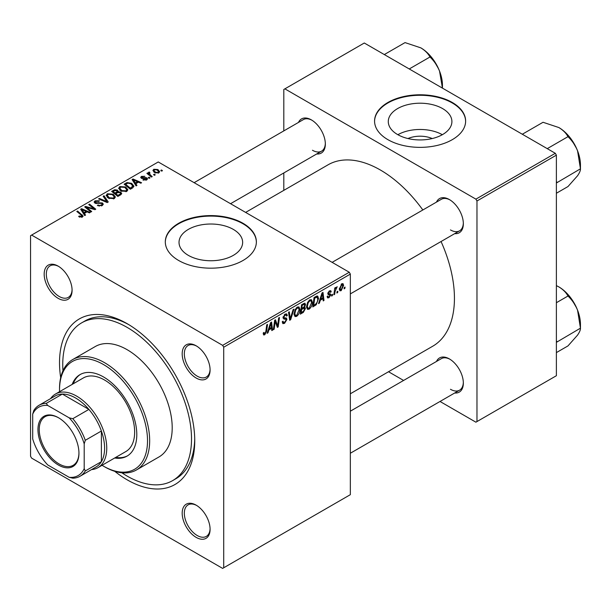 <?xml version="1.0" encoding="UTF-8"?>
<svg xmlns="http://www.w3.org/2000/svg" width="611" height="611" viewBox="0 0 611 611"><rect width="100%" height="100%" fill="white"/><g stroke="black" fill="none" stroke-linecap="round" stroke-linejoin="round"><path stroke-width="0.92" d="M407.965 138.544A20.155 11.64 180 0 1 432.229 138.544M442.585 108.582A31.81 18.368 0 0 0 407.927 104.603A31.81 18.368 0 0 0 388.283 121.566A31.81 18.368 0 0 0 397.601 134.557A31.81 18.368 0 0 0 432.267 138.537A31.81 18.368 0 0 0 451.903 121.566A31.81 18.368 0 0 0 442.585 108.582M442.326 134.703A31.81 18.368 0 0 0 397.868 134.703M452.293 102.488A45.527 26.288 0 0 0 402.672 96.79A45.527 26.288 0 0 0 374.566 121.07A45.527 26.288 0 0 0 387.901 139.659A45.527 26.288 0 0 0 437.522 145.357A45.527 26.288 0 0 0 465.628 121.07A45.527 26.288 0 0 0 452.293 102.488M465.62 121.322A45.527 26.288 0 0 0 452.293 102.984A45.527 26.288 0 0 0 402.87 97.233A45.527 26.288 0 0 0 374.566 121.322M188.341 255.367A31.81 18.368 180 0 1 179.023 242.384A31.81 18.368 180 0 1 198.659 225.413A31.81 18.368 180 0 1 233.326 229.4A31.81 18.368 180 0 1 242.643 242.384A31.81 18.368 180 0 1 223.007 259.347A31.81 18.368 180 0 1 188.341 255.367M243.033 223.298A45.527 26.288 0 0 0 193.412 217.6A45.527 26.288 0 0 0 165.306 241.887A45.527 26.288 0 0 0 178.641 260.477A45.527 26.288 0 0 0 228.262 266.175A45.527 26.288 0 0 0 256.368 241.887A45.527 26.288 0 0 0 243.033 223.298M256.36 242.132A45.527 26.288 0 0 0 243.033 223.794A45.527 26.288 0 0 0 193.611 218.051A45.527 26.288 0 0 0 165.306 242.132M196.131 537.359A19.728 11.388 60 0 1 182.185 513.194A19.728 11.388 60 0 1 196.131 505.144L196.131 505.144A19.728 11.388 60 0 1 210.085 529.309A19.728 11.388 60 0 1 196.131 537.359M196.681 505.473A18.208 10.517 -120 0 0 188.104 504.862A18.208 10.517 -120 0 0 185.309 519.457A18.208 10.517 -120 0 0 197.208 535.503A18.208 10.517 -120 0 0 206.312 536.405A18.208 10.517 -120 0 0 210.077 528.668M58.129 298.328A19.728 11.388 60 0 1 44.175 274.163A19.728 11.388 60 0 1 58.129 266.113L58.129 266.113A19.728 11.388 60 0 1 72.083 290.278A19.728 11.388 60 0 1 58.129 298.328M58.679 266.442A18.208 10.517 -120 0 0 50.094 265.831A18.208 10.517 -120 0 0 47.307 280.426A18.208 10.517 -120 0 0 59.206 296.472A18.208 10.517 -120 0 0 68.31 297.374A18.208 10.517 -120 0 0 72.067 289.637M196.131 378.003A19.728 11.388 60 0 1 182.185 353.845A19.728 11.388 60 0 1 196.131 345.788L196.131 345.788A19.728 11.388 60 0 1 210.085 369.953A19.728 11.388 60 0 1 196.131 378.003M196.681 346.116A18.208 10.517 -120 0 0 188.104 345.505A18.208 10.517 -120 0 0 185.309 360.1A18.208 10.517 -120 0 0 197.208 376.147A18.208 10.517 -120 0 0 206.312 377.048A18.208 10.517 -120 0 0 210.077 369.311M436.491 202.096A19.728 11.388 60 0 1 449.391 199.568L449.391 199.568A19.728 11.388 60 0 1 463.344 223.733A19.728 11.388 60 0 1 454.706 233.639M449.94 199.896A18.208 10.517 -120 0 0 441.363 199.285L332.132 262.348M298.489 122.421A19.728 11.388 60 0 1 311.389 119.893L311.389 119.893A19.728 11.388 60 0 1 325.342 144.059A19.728 11.388 60 0 1 316.697 153.964M311.938 120.222A18.208 10.517 -120 0 0 303.354 119.611L194.13 182.674M436.491 361.452A19.728 11.388 60 0 1 449.391 358.924L449.391 358.924A19.728 11.388 60 0 1 463.344 383.089A19.728 11.388 60 0 1 454.706 392.995M449.94 359.253A18.208 10.517 -120 0 0 441.363 358.642L350.34 411.195M60.672 377.705A95.614 55.204 60 0 1 127.134 323.67A95.614 55.204 60 0 1 194.741 440.768A95.614 55.204 60 0 1 127.134 479.803A95.614 55.204 60 0 1 114.715 471.302M128.761 324.632A91.054 52.569 -120 0 0 84.822 321.019L81.607 322.875A91.054 52.569 -120 0 0 62.964 370.778M350.34 393.782L432.748 346.208A104.718 60.458 -120 0 0 441.058 241.521M422.843 209.978A104.718 60.458 -120 0 0 380.393 170.018A104.718 60.458 -120 0 0 328.031 164.833L245.63 212.407M223.71 347.216L222.641 345.352L349.271 272.246L158.249 161.961L30.55 235.693L30.55 456.257L31.627 458.12L222.641 568.398L350.34 494.673L350.34 274.102L223.71 347.216L223.71 567.779M312.397 302.239C312.404 304.988 311.312 307.302 309.12 309.174L307.509 309.357L306.539 306.905L307.57 302.476L309.8 299.879L311.48 299.711L312.397 302.239L311.534 301.75M320.301 300.238L319.377 303.132L318.537 303.621L322.02 292.936L322.975 292.379L324.006 300.459L323.219 300.918L322.967 298.695L320.301 300.238L319.744 299.909M264.762 334.782L263.639 334.95L263.295 332.926L264.074 332.361L264.005 333.155L264.807 333.736L265.838 331.513L266.74 324.853L267.526 324.395L266.602 331.292L264.762 334.782L263.226 333.896M263.433 332.827L264.807 333.736M282.251 321.791L284.627 322.295L286.147 319.965L285.948 319.324L283.909 319.018L283.03 317.636L285.131 314.123L286.681 313.886L287.323 315.368L286.544 316.101L286.162 315.001L285.108 315.146L283.81 317.132L284.1 317.735L286.406 318.026L286.933 319.431L284.573 323.341L282.87 323.647L282.251 321.745L283.03 321.195L283.389 322.509L282.251 321.852M283.137 316.742L284.1 317.735M293.952 309.143L290.668 319.706L289.675 320.286L288.522 312.274L289.309 311.816L290.294 318.682L293.112 309.624L293.952 309.143M299.909 309.449C299.917 312.198 298.825 314.505 296.633 316.383L295.021 316.567L294.051 314.115L295.082 309.685L297.313 307.089L298.993 306.921L299.909 309.449L299.046 308.952M345.062 287.071L344.879 288.415L344.1 288.866L344.26 287.529L345.062 287.071M304.53 303.178L305.561 304.545L304.53 307.257L305.469 308.471L303.308 312.412L300.299 314.153L301.567 304.744L305.088 303.262M303.98 306.943L305.034 307.348M268.893 329.917L267.969 332.819L267.122 333.3L270.612 322.616L271.567 322.066L272.598 330.146L271.811 330.597L271.559 328.374L268.893 329.917L268.336 329.596M274.965 323.486L274.163 329.237L273.369 329.696L274.652 320.279L275.477 319.805L277.623 325.93L278.669 317.964L279.464 317.506L278.196 326.916L277.371 327.389L275.202 321.287L274.965 323.486L274.27 323.082M328.985 297.702L327.611 297.924L327.122 296.518L327.901 295.961L328.237 296.992L329.024 296.893L330.047 295.327L328.191 294.563L327.809 293.639L329.444 290.905L330.772 290.691L331.223 291.791L330.444 292.356L329.405 291.714L328.588 293.051L328.665 293.517L330.436 293.891L330.834 294.808L328.985 297.702L327.122 296.625M329.887 294.876L327.832 293.952M329.199 291.057L330.146 291.6L328.817 291.371M327.87 293.059L329.306 293.708M316.215 304.752L312.786 306.943L314.054 297.534L316.88 296.014L317.743 296.106L318.537 298.496L316.215 304.752L315.467 304.324M343.611 285.36L341.175 290.66L339.922 290.805L339.319 289.224L341.793 283.771L343 283.641L343.611 285.36L342.672 284.818M337.845 291.233L337.662 292.577L336.882 293.028L337.043 291.699L337.845 291.233M335.049 291.562L334.652 294.319L333.858 294.777L334.782 287.934L335.576 287.476L335.378 288.896L337.173 286.666L335.049 291.562L334.347 291.164M332.575 294.281L332.392 295.617L331.613 296.068L331.773 294.739L332.575 294.281M149.962 177.9L149.183 178.351L148.267 177.641L149.069 177.182L149.962 177.9M155.225 174.861L154.446 175.311L153.537 174.601L154.339 174.135L155.225 174.861M118.664 188.494L119.756 186.554L125.698 186.989L127.89 189.761L126.783 191.396L120.955 191.006L118.633 188.165M136.948 185.416L136.1 185.904L132.083 179.55L133.038 179L141.576 182.742L140.79 183.201L138.491 182.162L135.825 183.697L136.948 185.416M120.871 194.695L117.862 196.436L111.622 191.365L114.708 189.723L117.449 190.113L118.244 191.762L120.695 192.098L121.726 193.527L120.871 194.695M118.397 191.281L118.244 192.358M108.239 201.989L107.238 202.569L98.577 198.896L99.364 198.438L106.788 201.584L103.167 196.246L104.007 195.757L108.239 201.989M81.599 217.34L81.21 215.064L76.795 211.475L77.582 211.016L83.127 216.08L82.424 217.004L78.62 216.5L79.3 215.996L81.599 216.47L81.966 215.973L81.966 217.226M91.726 211.521L90.94 211.979L84.708 206.9L85.532 206.426L94.056 208.863L88.725 204.578L89.519 204.127L95.759 209.191L94.934 209.672L86.411 207.244L91.726 211.521M222.641 345.352L31.627 235.075M85.532 215.095L84.692 215.584L80.667 209.237L81.622 208.687L90.161 212.429L89.374 212.88L87.075 211.841L84.41 213.384L85.532 215.095M102.236 205.563L97.37 205.441L98.058 204.937L99.364 205.464L101.411 205.029L102.167 204.105L101.678 203.425L94.98 203.157L94.094 202.012L95.087 200.798L99.463 200.782L98.921 201.378L95.942 201.317L95.713 202.684L102.388 202.928L103.312 204.181L102.236 205.563M95.278 203.31L95.278 202.104L95.713 203.471M106.177 195.703L107.269 193.763L113.211 194.199L115.403 196.971L114.295 198.606L108.468 198.216L106.146 195.375M142.936 179.932L143.524 179.367L146.006 179.512L146.197 178.435L141.37 178.236L140.706 177.35L141.454 176.396L144.883 176.327L142.096 176.808L142.027 177.717L145.533 177.602L146.915 177.946L147.541 178.832L146.655 179.924L142.936 179.932M146.525 179.993L146.197 178.435M142.096 176.808L142.027 178.504M132.572 187.944L130.349 189.227L124.109 184.155L127.035 182.574L131.671 183.338L133.962 186.225L132.572 187.944M158.845 172.89L154.804 172.707L152.926 170.454L153.796 169.27L157.905 169.537L159.662 171.676L158.845 172.89M149.351 172.844L150.428 175.113L152.215 176.602L151.429 177.053L146.884 173.371L147.679 172.913L148.61 173.677L148.649 172.241L149.374 172.05L149.924 172.722L149.076 173.333L149.076 175.143M148.32 172.806L148.649 172.241L148.649 174.799M162.45 170.69L161.671 171.141L160.754 170.431L161.556 169.973L162.45 170.69M121.856 472.792A91.054 52.569 -120 0 0 127.134 476.084A91.054 52.569 -120 0 0 172.661 480.597L175.876 478.734A91.054 52.569 -120 0 0 194.718 438.874M555.307 153.292L556.384 155.148L476.97 200.996L475.9 199.14L555.307 153.292L364.293 43.007L283.81 89.473L283.81 130.899M283.81 172.959L283.81 190.365M476.97 200.996L476.97 421.567L475.9 422.186L440.027 401.473M403.604 380.447L388.527 371.74M476.97 421.567L556.384 375.719L556.384 155.148M475.9 199.14L284.879 88.855M450.467 229.927A18.208 10.517 -120 0 0 459.571 230.836A18.208 10.517 -120 0 0 463.329 223.099M312.458 150.253A18.208 10.517 -120 0 0 321.569 151.154A18.208 10.517 -120 0 0 325.327 143.417M450.467 389.283A18.208 10.517 -120 0 0 459.571 390.185A18.208 10.517 -120 0 0 463.329 382.448M349.271 272.246L350.34 274.102M85.532 207.572L85.532 206.426M94.056 209.428L94.056 208.863M89.519 205.235L89.519 204.127M86.411 208.29L86.411 207.244M81.622 210.742L81.622 208.687M84.41 215.141L84.41 213.384M82.768 210.742L83.959 212.628L86.09 211.398L81.859 209.497L82.768 210.742L82.768 212.552M83.959 214.43L83.959 212.628M81.859 211.116L81.859 209.497M86.09 212.414L86.09 211.398M79.3 216.974L79.3 215.996M79.888 217.241L79.888 216.409M77.582 212.116L77.582 211.016M82.164 217.142L82.164 214.728M98.058 205.792L98.058 204.937M98.295 205.884L98.295 205.082M99.364 206.174L99.364 205.464M101.411 205.953L101.411 205.029M95.087 203.219L95.087 200.798M96.675 203.623L96.675 202.898M102.388 205.479L102.388 202.928M99.364 199.224L99.364 198.438M106.788 202.378L106.788 201.584M104.007 197.506L104.007 195.757M107.269 197.384L107.269 193.763M113.211 195.199L113.211 194.199M107.353 197.452L107.353 195.459L109.285 197.788L113.478 198.063L114.226 196.91L112.348 194.596L108.124 194.283L107.368 195.688L107.368 197.468M109.285 198.621L109.285 197.788M113.478 198.957L113.478 198.063M114.708 190.601L114.708 189.723M120.115 195.13L120.535 193.381L119.893 192.541L117.472 192.717L117.449 190.113M120.695 194.794L120.695 192.098M113.142 191.503L115.089 193.076L117.32 191.434L117.32 192.809L116.701 190.579L114.478 190.724L113.142 191.503L113.142 192.595M115.089 194.176L115.089 193.076M115.815 194.772L115.815 193.672L117.923 195.383L120.115 194.069M117.923 196.398L117.923 195.383M117.472 192.717L115.815 193.672M143.524 180.207L143.524 179.367M146.006 180.222L146.006 179.512M141.454 178.282L141.454 176.396M142.546 178.58L142.546 177.931M145.533 178.252L145.533 177.602M146.915 179.756L146.915 177.946M133.038 181.062L133.038 179M135.825 185.461L135.825 183.697M134.183 181.062L135.375 182.949L137.498 181.719L133.267 179.817L134.183 181.062L134.183 182.872M135.375 184.751L135.375 182.949M133.267 181.429L133.267 179.817M137.498 182.727L137.498 181.719M127.035 183.483L127.035 182.574M131.671 184.323L131.671 183.338M125.629 184.293L130.41 188.173L132.778 186.057L130.846 183.766L127.875 183.14L125.629 184.293L125.629 185.385M130.41 189.189L130.41 188.173M131.418 188.608L131.418 187.6M119.756 190.174L119.756 186.554M125.698 187.989L125.698 186.989M119.84 190.242L119.84 188.249L121.772 190.579L125.965 190.853L126.714 189.7L124.835 187.394L120.611 187.073L119.855 188.478L119.855 190.258M121.772 191.411L121.772 190.579M125.965 191.747L125.965 190.853M153.796 171.989L153.796 169.27M157.905 170.561L157.905 169.537M154.446 169.682L153.957 170.416L155.507 172.203L158.165 172.493L158.616 171.79L157.119 169.98L154.446 169.682M155.507 173.035L155.507 172.203M158.165 173.173L158.165 172.493M154.339 175.227L154.339 174.135M147.679 174.013L147.679 172.913M148.61 174.769L148.61 173.677M149.374 172.837L149.374 172.05M149.069 178.267L149.069 177.182M161.556 171.057L161.556 169.973M344.199 288.018L344.879 288.415M302.43 311.908L303.308 312.412M303.743 303.491L305.561 304.545M303.491 307.325L305.469 308.471M301.529 304.996L302.208 305.385L301.811 308.318L303.079 307.585L304.354 306.493L304.782 305.034L303.4 303.69M301.139 307.929L301.811 308.318M302.666 304.11L303.545 304.614L302.208 305.385M304.782 305.034L303.545 304.614M301.666 309.418L301.238 312.595L303.468 311.259L304.683 308.891L304.423 308.158L301.666 309.418L300.986 309.029M300.559 312.206L301.238 312.595M302.437 307.959L303.316 308.463M294.105 314.925L296.633 316.383M295.693 309.998L294.83 313.71L295.503 315.429L296.686 315.337L299.123 309.808L298.458 308.013L297.282 308.12L295.693 309.998L295.098 309.655M294.082 313.275L294.83 313.71M296.518 307.677L297.282 308.12M289.492 319.026L290.668 319.706M289.37 318.148L290.294 318.682M282.251 322.005L284.573 323.341M285.146 314.107L287.323 315.368M284.986 314.207L287.323 315.559M284.336 314.703L285.108 315.146M283.053 317.193L286.933 319.431M265.922 330.895L266.602 331.292M267.389 332.483L267.969 332.819M271.696 329.627L272.598 330.146M270.681 327.87L271.559 328.374M270.36 325.487L269.321 328.657L271.444 327.427L270.978 323.349L270.36 325.487L269.779 325.151M268.748 328.328L269.321 328.657M270.467 323.059L270.978 323.349M273.484 328.848L274.163 329.237M276.577 325.319L277.623 325.93M276.905 326.167L278.196 326.916M274.568 320.92L275.202 321.287M329.566 290.836L331.223 291.791M327.97 292.7L328.588 293.051M327.863 293.097L330.834 294.808M318.805 302.796L319.377 303.132M323.112 299.948L324.006 300.459M322.089 298.191L322.967 298.695M321.768 295.8L320.729 298.97L322.86 297.748L322.394 293.67L321.768 295.8L321.195 295.472M320.156 298.642L320.729 298.97M321.882 293.372L322.394 293.67M314.13 305.149L315.009 305.66M317.689 298L318.537 298.496M314.696 298.176L313.726 305.385L314.726 304.805C316.796 303.392 317.804 301.414 317.758 298.894L316.819 297.099L314.696 298.176L314.016 297.786M313.046 304.996L313.726 305.385M315.811 296.518L317.216 297.175L315.948 296.442M306.592 307.715L309.12 309.174M308.181 302.789L307.318 306.501L307.99 308.219L309.174 308.127L311.61 302.598L310.946 300.803L309.769 300.91L308.181 302.789L307.585 302.445M306.569 306.065L307.318 306.501M309.006 300.467L309.769 300.91M339.334 289.599L341.175 290.66M341.473 283.985L342.42 284.527L341.755 284.581L340.098 288.675L341.182 289.866L342.832 285.803L341.159 284.237M339.372 288.255L340.098 288.675M339.319 289.24L341.182 289.866M336.982 292.188L337.662 292.577M333.973 293.929L334.652 294.319M334.706 288.507L335.378 288.896M336.065 287.376L336.86 287.834M335.951 287.56L336.47 287.857M331.712 295.228L332.392 295.617M58.45 417.725L58.45 417.718A28.984 16.734 60 0 1 78.949 453.225A28.984 16.734 60 0 1 58.45 465.055A28.984 16.734 60 0 1 37.958 429.556A28.984 16.734 60 0 1 58.45 417.718M58.778 417.909A28.075 16.207 -120 0 0 45.054 416.702A28.075 16.207 -120 0 0 40.754 439.202A28.075 16.207 -120 0 0 59.099 463.94A28.075 16.207 -120 0 0 73.137 465.33A28.075 16.207 -120 0 0 78.949 452.85M84.203 468.652L85.28 470.966A40.975 23.661 60 0 1 80.01 476.259L96.11 466.964A40.975 23.661 -120 0 0 101.38 461.672L101.38 431.015A40.975 23.661 -120 0 0 88.893 409.401A40.975 23.661 -120 0 0 75.619 398.021A40.975 23.661 -120 0 0 62.345 394.072A40.975 23.661 -120 0 0 55.135 395.989L39.035 405.284A40.975 23.661 60 0 1 46.253 403.367L47.719 405.452A39.455 22.783 -120 0 0 32.696 414.128L32.696 438.912A39.455 22.783 -120 0 0 47.719 464.933L69.18 477.321A39.455 22.783 -120 0 0 84.203 468.652L84.203 443.869A39.455 22.783 -120 0 0 69.18 417.848L47.719 405.452M50.576 398.616A42.495 24.532 60 0 1 55.448 394.057A42.495 24.532 60 0 1 76.696 396.157A42.495 24.532 60 0 1 104.458 433.604A42.495 24.532 60 0 1 97.943 467.659A42.495 24.532 60 0 1 91.558 469.592M69.18 417.848L72.801 418.695L88.893 409.401L62.345 394.072L46.253 403.367M85.28 470.966L101.38 461.672A40.975 23.661 -120 0 0 101.38 431.015L85.28 440.31L84.203 443.869M32.696 414.128L33.773 410.569A40.975 23.661 60 0 1 39.035 405.284M80.01 476.259A40.975 23.661 60 0 1 72.801 478.176L69.18 477.321M72.801 418.695A40.975 23.661 60 0 1 85.28 440.31M114.677 457.998A47.047 27.159 -120 0 0 127.042 456.112A47.047 27.159 -120 0 0 134.26 418.413A47.047 27.159 -120 0 0 103.526 376.956A47.047 27.159 -120 0 0 80.003 374.627A47.047 27.159 -120 0 0 72.182 384.395M80.545 374.322A47.047 27.159 -120 0 0 73.251 383.777M102.045 465.292A62.223 35.927 -120 0 0 103.519 466.17A62.223 35.927 -120 0 0 147.518 440.768A62.223 35.927 -120 0 0 103.526 364.561A62.223 35.927 -120 0 0 59.527 389.963A62.223 35.927 -120 0 0 59.55 391.689M104.596 466.789L103.519 466.17A62.223 35.927 -120 0 0 103.526 466.17L104.596 466.789A63.743 36.797 60 0 0 136.467 469.951L159.005 456.936A63.743 36.797 -120 0 0 168.773 405.864A63.743 36.797 -120 0 0 127.134 349.691A63.743 36.797 -120 0 0 95.263 346.536L72.724 359.543A63.743 36.797 60 0 1 104.596 362.705A63.743 36.797 60 0 1 146.235 418.871A63.743 36.797 60 0 1 136.467 469.951M172.661 480.597A91.054 52.569 -120 0 0 186.615 407.629A91.054 52.569 -120 0 0 127.134 327.389A91.054 52.569 -120 0 0 81.607 322.875M55.448 394.057L83.348 377.949A42.495 24.532 60 0 1 104.596 380.05A42.495 24.532 60 0 1 132.358 417.496A42.495 24.532 60 0 1 125.843 451.552L97.943 467.659M59.527 389.963L59.527 388.726A63.743 36.797 60 0 1 72.724 359.543M115.746 457.379A47.047 27.159 -120 0 0 127.577 455.791M556.384 342.359L580.45 328.168L580.45 324.311A30.542 17.635 60 0 0 577.555 310.167A30.542 17.635 -120 0 0 569.651 296.472A30.542 17.635 -120 0 0 558.851 286.903C563.105 289.499 566.145 292.547 567.978 296.03C572.011 299.825 575.203 304.538 577.555 310.167L580.45 328.168C580.587 329.741 579.625 332.056 577.555 335.111L567.978 345.91L556.384 352.6M557.087 341.656L556.384 340.946M556.384 302.72L567.978 296.03M556.384 285.62L558.851 286.903M522.313 134.237L543.042 122.276L558.851 127.546C563.105 130.151 566.145 133.19 567.978 136.673C572.033 140.507 575.226 145.219 577.555 150.81L580.45 168.812C580.595 170.37 579.633 172.684 577.555 175.754L567.978 186.554L556.384 193.244M547.257 148.641L567.978 136.673M556.384 183.01L580.45 168.812L580.45 164.955A30.542 17.635 -120 0 0 577.555 150.81A30.542 17.635 60 0 0 558.851 127.546M557.087 182.299L556.384 181.589M439.553 71.136L442.44 88.121L442.448 85.28A30.542 17.635 -120 0 0 439.553 71.136A30.542 17.635 -120 0 0 420.849 47.872C425.103 50.469 428.143 53.516 429.976 56.999C434.009 60.794 437.201 65.507 439.553 71.136M409.248 68.959L429.976 56.999M384.311 54.562L405.04 42.602L420.849 47.872M89.389 208.168L89.389 207.473M92.185 208.924L92.185 208.244M87.946 209.542L87.946 208.412M98.806 203.402L98.806 202.577M104.565 201.431L104.565 200.607M113.547 191.266L113.547 190.25M116.357 193.359L116.357 192.35M119.389 195.551L119.389 194.542M143.677 178.488L143.677 177.839M125.981 184.087L125.981 183.071M150.428 176.243L150.428 175.113M289.056 316.002L290.034 316.567M283.061 318.079L284.848 319.11M275.347 321.814L276.5 322.486M275.973 323.738L277.226 324.456M314.955 297.015L315.834 297.519M102.167 204.105L102.167 205.609M114.226 196.91L114.226 198.644M120.535 193.381L120.535 194.894M141.737 177.289L141.737 178.412M132.778 186.057L132.778 187.814M126.714 189.7L126.714 191.434M153.957 170.416L153.957 172.126M158.616 171.79L158.616 173.005M304.423 308.158L303.255 307.486M298.458 308.013L297.091 307.226M295.503 315.429L294.074 314.604M286.162 315.001L284.894 314.268M264.25 333.812L263.249 333.232M328.237 296.992L327.252 296.427M310.946 300.803L309.578 300.016M307.99 308.219L306.562 307.394M459.571 390.185L350.34 453.247M576.608 307.891L571.148 298.443M350.34 293.899L459.571 230.836M576.608 148.534L571.148 139.087M321.569 151.154L230.553 203.707M433.146 59.412L438.599 68.86"/></g></svg>

